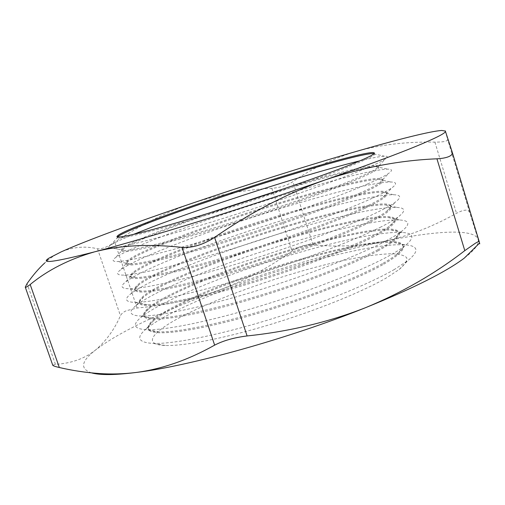<?xml version="1.0" encoding="UTF-8"?>
<svg xmlns="http://www.w3.org/2000/svg" width="505" height="505" viewBox="0 0 505 505"><rect width="100%" height="100%" fill="white"/><g stroke="black" fill="none" stroke-linecap="round" stroke-linejoin="round"><path stroke-width="0.38" stroke-dasharray="2.52 1.89" d="M359.92 160.836C371.762 157.958 379.93 156.411 384.412 156.196C388.086 156.051 388.288 157.068 385.025 159.239C381.616 161.467 374.382 164.876 363.322 169.453C333.868 181.661 274.632 202.398 219.53 219.536C164.365 236.7 122.456 247.526 111.977 247.955C108.057 248.119 107.628 247.179 110.683 245.133C114.433 242.671 121.951 239.124 133.225 234.49M374.053 153.627L374.653 153.993C375.114 155.256 367.451 159.075 351.676 165.451C321.483 177.602 258.68 199.147 205.144 215.528C151.5 231.946 117.577 240.159 117.28 237.621L117.551 236.971M286.183 188.005C335.244 173.064 377.26 162.654 378.46 166.278L376.124 168.847C372.829 171.062 366.056 174.339 355.804 178.675C328.49 190.227 274.524 209.247 224.233 224.82C173.897 240.412 135.1 250.202 124.817 250.499L121.421 249.792C122.04 246.983 135.151 240.607 160.754 230.665L208.849 213.135M367.817 183.87C338.943 196.502 281.039 217.175 226.486 234.017C171.883 250.884 129.375 261.319 117.463 261.521C112.426 261.59 111.813 260.264 115.639 257.544C122.014 253.207 135.561 246.951 156.272 238.777C227.357 210.459 361.176 169.541 387.701 169.15C392.385 169.106 392.675 170.532 388.553 173.442C384.98 175.91 378.068 179.382 367.817 183.87M356.145 179.767C326.192 192.506 263.591 214.309 210.055 230.4C156.411 246.535 122.286 254.009 121.768 250.796L123.82 248.372C129.469 244.635 141.88 239.035 161.057 231.568C227.023 205.668 352.705 167.067 375.688 166.536L378.775 167.288C379.343 168.916 371.8 173.076 356.145 179.767M360.267 192.948C333.489 204.879 280.73 223.841 230.949 239.149C181.125 254.476 141.817 263.919 130.246 264.008C127.588 264.039 126.136 263.686 125.896 262.935C126.326 259.595 139.273 252.797 164.737 242.539C235.841 213.476 378.51 171.163 382.569 179.54C382.809 180.285 381.843 181.428 379.678 182.961C376.238 185.386 369.767 188.718 360.267 192.948M372.292 198.238C343.993 211.279 287.427 231.89 233.449 248.454C179.433 265.043 136.382 275.124 123.081 275.111C116.769 275.067 115.948 273.3 120.619 269.815C127.222 265.081 140.428 258.661 160.23 250.556C230.217 221.626 361.959 181.737 390.876 182.002C396.703 182.078 397.081 183.99 392 187.734C388.313 190.385 381.742 193.882 372.292 198.238M360.608 194.034C330.889 207.366 268.483 229.421 214.947 245.228C161.303 261.079 126.989 267.82 126.237 263.938C126.01 263.193 126.837 262.127 128.724 260.738C134.595 256.616 146.702 250.846 165.04 243.448C229.971 216.961 353.721 179.338 378.984 179.427C381.326 179.439 382.626 179.812 382.878 180.55C383.56 182.539 376.137 187.033 360.608 194.034M364.717 207.176C338.47 219.473 286.909 238.379 237.666 253.441C188.378 268.521 148.615 277.643 135.782 277.542C132.487 277.523 130.675 277.024 130.353 276.039C130.606 272.176 143.388 264.961 168.708 254.387C239.395 224.371 382.121 182.785 386.666 192.758C386.981 193.743 385.814 195.214 383.15 197.165C379.621 199.74 373.479 203.079 364.717 207.176M376.755 212.561C349.031 225.994 293.79 246.535 240.424 262.846C187.02 279.177 143.489 288.929 128.826 288.727C121.086 288.544 120.026 286.284 125.638 281.948C132.417 276.866 145.27 270.32 164.182 262.31C233.083 232.786 362.741 193.882 393.951 194.766C401.039 194.974 401.507 197.43 395.358 202.126C391.609 204.897 385.403 208.376 376.755 212.561M365.058 208.262C335.566 222.175 273.356 244.483 219.82 260.006C166.183 275.579 131.672 281.588 130.694 277.037C130.397 276.065 131.388 274.707 133.661 272.971C139.715 268.509 151.5 262.619 169.011 255.29C232.919 228.247 354.731 191.559 382.184 192.222C385.044 192.291 386.641 192.809 386.975 193.768C387.771 196.123 380.467 200.952 365.058 208.262M369.155 221.367C343.438 234.004 293.077 252.853 244.388 267.682C195.669 282.529 155.502 291.36 141.438 291.088C137.417 291.019 135.207 290.362 134.797 289.113C134.873 284.725 147.492 277.093 172.672 266.204C242.943 235.242 385.719 194.368 390.75 205.945C391.154 207.195 389.753 209.032 386.54 211.45C382.967 214.12 377.172 217.428 369.155 221.367M381.199 226.84C354.049 240.639 300.134 261.117 247.412 277.188C194.652 293.272 150.705 302.735 134.702 302.369C125.385 302.028 124.041 299.212 130.681 293.935C137.606 288.57 150.086 281.935 168.121 274.032C235.942 243.953 363.518 205.977 396.917 207.429C405.389 207.801 405.957 210.863 398.622 216.62C394.866 219.448 389.058 222.857 381.199 226.84M369.49 222.446C340.237 236.933 278.217 259.501 224.681 274.739C171.043 290.028 136.344 295.318 135.138 290.104C134.766 288.879 135.927 287.2 138.623 285.066C144.828 280.325 156.279 274.335 172.969 267.101C235.867 239.528 355.741 203.723 385.277 204.923C388.711 205.062 390.636 205.737 391.059 206.949C391.962 209.663 384.778 214.827 369.49 222.446M373.574 235.507C348.387 248.479 299.225 267.259 251.124 281.878C202.997 296.511 162.484 305.077 147.214 304.66C142.397 304.528 139.733 303.688 139.228 302.142C139.121 297.243 151.588 289.188 176.624 277.99C246.484 246.08 389.311 205.926 394.822 219.094C395.327 220.647 393.666 222.888 389.841 225.823C386.281 228.538 380.858 231.763 373.574 235.507M385.637 241.081C359.055 255.221 306.466 275.635 254.406 291.48C202.322 307.343 158.014 316.54 140.718 316.035C129.659 315.518 128.005 312.096 135.757 305.784C142.789 300.185 154.883 293.493 172.047 285.723C238.796 255.107 364.294 218.015 399.777 220.003C409.757 220.552 410.426 224.289 401.784 231.208C398.085 234.036 392.707 237.325 385.637 241.081M373.908 236.586C344.883 251.648 283.065 274.467 229.529 289.422C175.891 304.433 141.002 309.003 139.569 303.133C139.115 301.624 140.459 299.585 143.609 297.035C149.928 292.06 161.032 286.007 176.92 278.886C238.808 250.802 356.745 215.843 388.276 217.535C392.322 217.75 394.607 218.608 395.131 220.098C396.147 223.166 389.077 228.664 373.908 236.586M377.986 249.609C353.317 262.884 305.355 281.601 257.866 296.025C210.358 310.455 169.554 318.788 153.116 318.245C147.416 318.055 144.266 317.02 143.654 315.139C143.363 309.723 155.673 301.258 180.563 289.75C250.013 256.9 392.896 217.459 398.887 232.205C399.493 234.086 397.549 236.782 393.054 240.285C389.557 242.981 384.532 246.093 377.986 249.609M390.056 255.271C364.042 269.739 312.772 290.078 261.413 305.721C210.036 321.376 165.438 330.339 146.879 329.721C133.913 329.007 131.906 324.936 140.863 317.5C147.965 311.718 159.662 305.007 175.967 297.382C241.649 266.261 365.071 230.015 402.529 232.483C414.144 233.228 414.921 237.703 404.846 245.903C401.267 248.662 396.337 251.787 390.056 255.271M378.321 250.682C349.523 266.318 287.894 289.39 234.358 304.06C180.727 318.8 145.648 322.651 143.988 316.13C143.445 314.299 144.992 311.882 148.628 308.871C155.022 303.713 165.766 297.634 180.859 290.64C241.75 262.07 357.748 227.913 391.173 230.065C395.888 230.362 398.559 231.41 399.196 233.209C400.32 236.63 393.363 242.457 378.321 250.682M382.38 263.667C358.241 277.232 311.465 295.88 264.62 310.12C217.756 324.368 176.725 332.492 159.151 331.848C152.485 331.589 148.792 330.339 148.06 328.099C147.599 322.171 159.744 313.296 184.495 301.472C253.535 267.694 396.469 228.967 402.933 245.285C403.665 247.526 401.406 250.714 396.173 254.836C392.795 257.462 388.2 260.403 382.38 263.667M394.468 269.424C369.016 284.195 319.065 304.452 268.439 319.911C217.794 335.37 172.975 344.139 153.185 343.425C138.143 342.51 135.744 337.725 146.002 329.083C153.129 323.162 164.422 316.477 179.875 309.016C244.496 277.415 365.847 241.964 405.18 244.868C418.557 245.834 419.428 251.111 407.8 260.7L394.468 269.424M382.714 264.74C354.144 280.944 292.711 304.256 239.174 318.655C185.543 333.117 150.275 336.261 148.394 329.083C147.75 326.912 149.512 324.077 153.678 320.58C160.117 315.284 170.488 309.212 184.792 302.369C244.685 273.338 358.739 239.938 393.969 242.507C399.398 242.886 402.491 244.142 403.242 246.276C404.48 250.057 397.631 256.212 382.714 264.74M386.761 277.687C363.145 291.518 317.563 310.089 271.387 324.166C225.192 338.243 183.99 346.19 165.318 345.47C139.942 344.599 154.278 329.834 188.416 313.169C228.696 293.424 291.562 272.025 340.963 261.009C362.104 256.439 379.173 254.015 392.164 253.75C399.588 254.072 404.442 255.397 406.727 257.733C407.346 260.668 404.833 264.582 399.184 269.481L386.761 277.687M52.741 365.197L55.424 364.358C71.293 363.379 84.606 358.651 95.363 350.173C107.003 341.14 123.927 331.33 146.134 320.738C168.272 310.196 192.986 299.856 220.275 289.706C246.396 279.656 270.308 266.76 292.016 251.023C298.827 246.427 305.822 244.338 312.999 244.748C335.913 247.21 359.61 246.086 384.084 241.365C408.166 236.207 432.299 226.859 456.495 213.325C463.805 209.442 468.179 209.127 469.618 212.384L479.403 243.221M91.594 372.905C79.796 368.909 81.052 361.334 95.363 350.173C105.943 341.197 114.307 329.708 120.449 315.701C121.37 313.757 123.334 312.09 126.326 310.695L137.145 308.012C166.309 305.361 194.021 299.257 220.275 289.706C274.127 269.676 333.956 251.875 384.084 241.365C433.814 230.918 474.138 228.121 478.065 239.256C479.63 243.58 475.028 249.88 464.247 258.156M445.284 130.877L447.619 139.437C447.739 141.255 443.504 142.151 434.919 142.126C406.216 141.608 379.93 144.727 356.076 151.494C332.138 158.841 311.067 168.91 292.862 181.718C287.023 185.461 280.01 187.658 271.829 188.314C245.215 189.627 218.514 194.665 191.717 203.414C165.009 212.706 139.348 225.647 114.742 242.236C107.193 247.115 101.448 249.306 97.522 248.807C85.459 245.859 73.376 246.869 61.275 251.837C55.6 254.413 50.064 258.143 44.68 263.029L49.13 258.049M469.618 212.384L447.619 139.437M97.522 248.807L120.449 315.701M55.424 364.358L27.043 283.621M137.145 308.012L114.742 242.236M271.829 188.314L292.016 251.023M434.919 142.126L456.495 213.325M312.999 244.748L292.862 181.718M117.911 237.022L110.683 245.133M124.817 250.499L111.977 247.955M123.82 248.372L115.639 257.544M130.246 264.008L117.463 261.521M128.724 260.738L120.619 269.815M135.782 277.542L123.081 275.111M133.661 272.971L125.638 281.948M141.438 291.088L128.826 288.727M138.623 285.066L130.681 293.935M147.214 304.66L134.702 302.369M143.609 297.035L135.757 305.784M153.116 318.245L140.718 316.035M148.628 308.871L140.863 317.5M159.151 331.848L146.879 329.721M153.678 320.58L146.002 329.083M165.318 345.47L153.185 343.425M148.394 329.083L148.06 328.099M143.988 316.13L143.654 315.139M139.569 303.133L139.228 302.142M135.138 290.104L134.797 289.113M130.694 277.037L130.353 276.039M126.237 263.938L125.896 262.935M117.28 237.621L116.939 236.611M121.768 250.796L121.421 249.792M378.775 167.288L378.46 166.278M374.653 153.993L374.338 152.983M382.878 180.55L382.569 179.54M386.975 193.768L386.666 192.758M391.059 206.949L390.75 205.945M395.131 220.098L394.822 219.094M399.196 233.209L398.887 232.205M403.242 246.276L402.933 245.285M441.799 130.467L445.366 131.237M399.184 269.481L407.8 260.7M393.969 242.507L405.18 244.868M396.173 254.836L404.846 245.903M391.173 230.065L402.529 232.483M393.054 240.285L401.784 231.208M388.276 217.535L399.777 220.003M389.841 225.823L398.622 216.62M385.277 204.923L396.917 207.429M386.54 211.45L395.358 202.126M382.184 192.222L393.951 194.766M383.15 197.165L392 187.734M378.984 179.427L390.876 182.002M379.678 182.961L388.553 173.442M375.688 166.536L387.701 169.15M376.124 168.847L385.025 159.239M373.788 153.88L384.412 156.196"/><path stroke-width="0.76" d="M133.225 234.49L152.302 226.966C211.008 204.563 310.089 172.906 359.92 160.836M117.551 236.971L118.94 235.873C124.331 232.571 137.038 227.168 157.068 219.662C224.068 194.375 351.695 154.738 372.286 153.552L374.053 153.627M479.403 243.221C479.8 244.319 479.857 244.262 479.567 243.056L479.245 241.769C479.1 241.276 477.755 241.807 475.211 243.353L464.796 250.632C435.032 273.653 401.885 292.698 365.349 307.76C328.465 322.158 289.043 331.558 247.09 335.945C234.055 337.586 223.242 340.654 214.644 345.136C188.245 359.958 162.042 369.067 136.034 372.482C123.719 373.997 111.485 374.35 99.34 373.542C85.692 372.57 72.354 370.563 59.331 367.514C55.228 366.579 53.031 365.803 52.741 365.197L25.269 287.13C25.547 287.717 27.182 286.853 30.18 284.523C47.811 269.998 69.299 259.103 94.643 251.831C119.982 245.291 149.108 243.808 182.034 247.381C192.38 248.081 203.231 244.755 214.593 237.388C250.423 212.523 287.219 193.383 324.98 179.988C362.981 167.344 400.301 160.281 436.939 158.81C442.165 158.513 446.186 157.749 448.989 156.525C451.653 155.294 452.72 153.81 452.209 152.081L445.284 130.877M416.436 146.153C436.705 137.745 446.382 132.727 445.454 131.104L441.799 130.467C430.658 131.104 397.031 139.645 356.076 151.494C306.611 165.81 246.598 184.817 191.717 203.414C137.063 221.941 86.349 240.506 61.275 251.837L49.13 258.049C39.358 264.178 54.527 262.108 94.643 251.831C145.995 238.505 246.503 207.296 324.98 179.988C364.736 166.151 395.219 154.877 416.436 146.153M351.328 164.359C321.123 176.466 258.308 197.992 204.771 214.391C151.128 230.835 117.217 239.099 116.939 236.611C117.741 234.333 131.01 228.38 156.765 218.76C228.708 191.61 371.263 147.845 374.338 152.983C374.792 154.214 367.122 158.008 351.328 164.359M208.849 213.135L286.183 188.005M44.68 263.029C38.677 268.515 32.793 275.383 27.043 283.621L25.269 287.13M479.567 243.056L464.247 258.156C445.991 271.924 413.027 288.456 365.349 307.76C289.138 338.438 189.104 366.22 136.034 372.482C123.965 374.003 113.96 374.697 106.025 374.552C99.977 374.439 95.167 373.889 91.594 372.905M479.245 241.769L452.209 152.081M464.796 250.632L436.939 158.81M452.215 152.119L479.239 241.75M214.593 237.388L247.09 335.945M30.18 284.523L59.331 367.514M214.644 345.136L182.034 247.381M118.94 235.873L117.911 237.022M106.025 374.552L99.34 373.542M372.286 153.552L373.788 153.88"/></g></svg>
